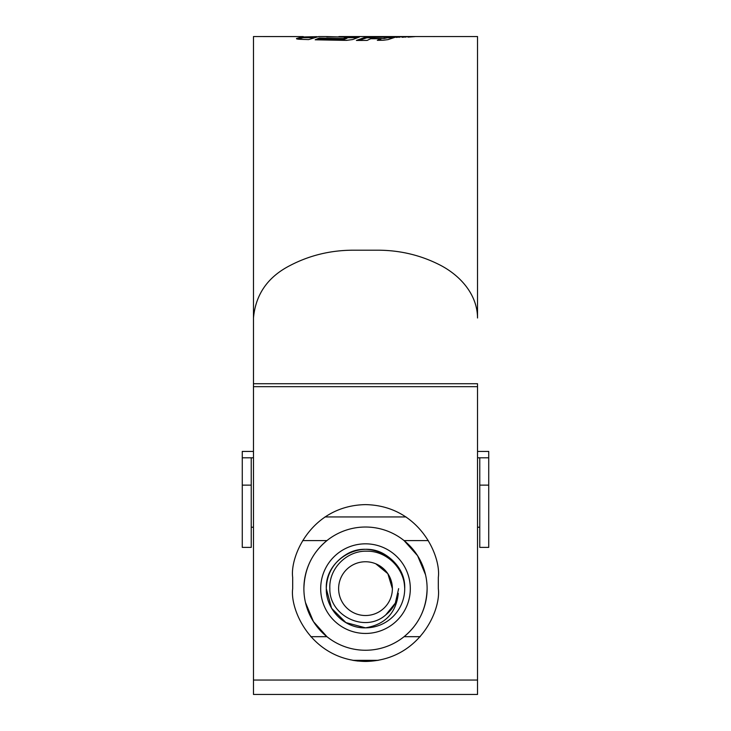 <?xml version="1.0" encoding="UTF-8"?>
<svg xmlns="http://www.w3.org/2000/svg" width="731" height="731" viewBox="0 0 731 731"><rect width="100%" height="100%" fill="white"/><g stroke="black" fill="none" stroke-linecap="round" stroke-linejoin="round"><path stroke-width="1.1" d="M488.728 485.137L488.728 547.391L479.764 547.391L479.764 485.137L488.728 485.137L488.728 457.798L479.764 457.798L479.764 485.137M477.526 451.42L488.728 451.42L488.728 457.798M253.474 457.798L242.272 457.798L242.272 451.42L253.474 451.42M479.764 457.798L477.526 457.798M242.272 485.137L242.272 547.391L251.236 547.391L251.236 485.137L242.272 485.137L242.272 457.798M251.236 457.798L251.236 485.137M392.383 588.638A26.883 26.883 0 0 0 365.5 561.755A26.883 26.883 0 0 0 338.617 588.638A26.883 26.883 0 0 0 365.5 615.52A26.883 26.883 0 0 0 392.383 588.638L387.841 573.68L375.789 563.802M391.56 609.115L388.81 612.203M329.845 588.638C329.16 615.931 365.235 633.475 385.831 614.817C392.775 609.27 396.933 602.097 398.313 593.325C396.165 612.953 385.228 624.466 365.5 627.847C344.402 628.532 325.898 609.444 326.291 588.638C326.821 573.853 333.354 562.532 345.891 554.683C370.334 539.03 406.043 559.644 404.709 588.638A39.209 39.209 0 0 1 365.5 627.847L345.891 622.593L331.545 608.247L326.291 588.638C326.821 573.853 333.354 562.532 345.891 554.683C370.334 539.03 406.043 559.644 404.709 588.638C404.663 568.709 386.918 550.872 366.907 551.183C346.905 550.48 328.722 568.508 329.845 588.638M365.5 627.847L345.891 622.593L331.545 608.247L326.291 588.638C326.821 573.853 333.354 562.532 345.891 554.683C370.334 539.03 406.043 559.644 404.709 588.638C404.179 573.853 397.646 562.532 385.109 554.683C360.666 539.03 324.957 559.644 326.291 588.638C326.821 573.853 333.354 562.532 345.891 554.683C370.334 539.03 406.043 559.644 404.709 588.638C406.043 559.644 370.334 539.03 345.891 554.683C333.354 562.532 326.821 573.853 326.291 588.638C326.821 573.853 333.354 562.532 345.891 554.683C370.334 539.03 406.043 559.644 404.709 588.638C404.179 573.853 397.646 562.532 385.109 554.683C360.666 539.03 324.957 559.644 326.291 588.638C326.821 573.853 333.354 562.532 345.891 554.683C370.334 539.03 406.043 559.644 404.709 588.638C406.043 559.644 370.334 539.03 345.891 554.683C333.354 562.532 326.821 573.853 326.291 588.638C326.821 573.853 333.354 562.532 345.891 554.683C370.334 539.03 406.043 559.644 404.709 588.638C406.043 559.644 370.334 539.03 345.891 554.683C333.354 562.532 326.821 573.853 326.291 588.638C324.957 559.644 360.666 539.03 385.109 554.683C397.646 562.532 404.179 573.853 404.709 588.638C406.043 559.644 370.334 539.03 345.891 554.683C333.354 562.532 326.821 573.853 326.291 588.638C326.821 573.853 333.354 562.532 345.891 554.683C370.334 539.03 406.043 559.644 404.709 588.638C406.043 559.644 370.334 539.03 345.891 554.683C333.354 562.532 326.821 573.853 326.291 588.638L331.545 608.247L345.891 622.593L365.5 627.847L345.891 622.593L331.545 608.247L326.291 588.638L331.545 608.247L345.891 622.593L365.5 627.847L345.891 622.593L331.545 608.247L326.291 588.638L331.545 608.247L345.891 622.593L365.5 627.847L345.891 622.593L331.545 608.247L326.291 588.638L331.545 608.247L345.891 622.593L365.5 627.847L345.891 622.593L331.545 608.247L326.291 588.638L331.545 608.247L345.891 622.593L331.582 608.302L326.291 588.638L331.545 608.247L345.891 622.593L365.5 627.847L345.891 622.593L331.545 608.247L326.291 588.638L331.545 608.247L345.891 622.593L365.5 627.847L345.891 622.593L331.545 608.247L326.291 588.638L331.545 608.247L345.891 622.593L365.5 627.847M398.642 588.638L395.325 603.102L385.831 614.817L395.325 603.102L398.642 588.638L395.325 603.102L385.831 614.817L395.325 603.102L398.642 588.638L395.325 603.102L385.831 614.817L395.325 603.102L398.642 588.638L395.325 603.102L385.831 614.817L395.325 603.102L398.642 588.638L395.325 603.102L385.831 614.817L395.325 603.102L398.642 588.638L395.325 603.102L385.831 614.817L395.325 603.102L398.642 588.638L395.325 603.102L385.831 614.817L395.325 603.102L398.642 588.638L395.325 603.102L385.831 614.817L395.325 603.102L398.642 588.638L395.325 603.102L385.831 614.817L395.325 603.102L398.642 588.638L395.325 603.102L385.831 614.817L395.325 603.102L398.642 588.638L395.325 603.102L385.831 614.817L395.325 603.102L398.642 588.638L395.325 603.102L385.831 614.817L395.325 603.102L398.642 588.638L395.325 603.102L385.831 614.817L395.325 603.102L398.642 588.638L395.325 603.102L385.831 614.817L395.325 603.102L398.642 588.638L395.325 603.102L385.831 614.817L395.325 603.102L398.642 588.638L395.325 603.102L385.831 614.817L395.325 603.102L398.642 588.638L395.325 603.102L385.831 614.817L395.325 603.102L398.642 588.638L395.325 603.102L385.831 614.817L395.325 603.102L398.642 588.638M420.215 636.683L404.069 636.683C418.863 624.484 426.548 608.475 427.114 588.638A61.614 61.614 0 0 0 365.5 527.024A61.614 61.614 0 0 0 303.886 588.638A61.614 61.614 0 0 0 365.5 650.252A61.614 61.614 0 0 0 427.114 588.638M305.476 602.536L313.416 621.551L326.931 636.683L310.785 636.683M320.69 588.638A44.81 44.81 0 0 1 365.5 543.827A44.81 44.81 0 0 1 410.31 588.638A44.81 44.81 0 0 1 365.5 633.448A44.81 44.81 0 0 1 320.69 588.638M406.034 516.945L324.966 516.945M365.591 661.454L378.219 660.331L352.781 660.331L358.117 661.08M425.524 574.74L417.584 555.724L404.069 540.593L428.311 540.593M302.689 540.593L326.931 540.593C312.137 552.791 304.452 568.8 303.886 588.638M326.739 36.861L359.551 36.952L352.653 39.556L346.384 40.388L315.18 39.803L319.228 38.021L343.46 38.524L346.978 37.162L325.88 36.55L318.67 36.55L308.601 39.602L299.747 39.282C297.142 39.118 296.092 38.853 296.603 38.487L303.255 36.587L253.474 36.55L253.474 694.45L477.526 694.45L477.526 383.729L253.474 383.729L253.474 317.994C255.622 294.392 267.811 276.903 290.061 265.517C309.825 255.201 331.244 250.093 354.297 250.194L376.703 250.194C399.711 250.075 421.138 255.192 440.985 265.545C461.407 276.419 477.389 295.297 477.526 317.994L477.526 36.55L416.35 36.55M416.268 36.55L338.919 36.55M316.98 36.66L303.255 36.961M396.202 37.409L402.744 36.66L396.202 37.409M402.16 37.299L408.711 36.605L402.16 37.299M415.171 36.55L408.099 37.135L415.171 36.596M356.399 40.452L367.117 40.424L370.727 38.734L380.796 38.706L377.315 40.333L383.272 40.242L388.07 39.611L396.832 36.687L374.235 37.391L377.287 36.678L366.871 36.651L356.399 40.452M438.317 577.435C441.241 556.136 419.393 505.614 365.5 504.618C311.607 505.614 289.759 556.136 292.683 577.435L292.683 588.638C289.759 609.937 311.607 660.458 365.5 661.454C419.393 660.458 441.241 609.937 438.317 588.638L438.317 577.435M425.844 36.55L449.364 36.55L425.844 36.55M313.069 37.674L303.255 37.674L298.038 39.017M303.255 37.71L303.255 36.587M356.984 37.729L346.978 37.692M346.978 37.162L346.978 38.286L343.46 39.657L319.228 39.145L317.501 39.867M319.228 39.145L319.228 38.021M343.46 39.657L343.46 38.524M355.275 37.72L355.275 36.596M399.336 37.372L399.336 36.678M405.495 37.19L405.495 36.632M379.755 40.296L380.796 39.84L380.796 38.706M392.446 37.811L387.192 37.811L387.192 36.696M387.192 37.811L384.223 38.524L384.223 37.4M384.223 38.524L374.235 38.515L374.235 37.391M374.235 37.793L366.871 37.765L366.871 36.651M366.871 37.765L358.738 40.452M433.711 36.559L437.312 36.55M477.526 680.04L253.474 680.04M477.526 386.662L253.474 386.662M479.764 527.225L477.526 527.225M253.474 527.225L251.236 527.225"/></g></svg>
